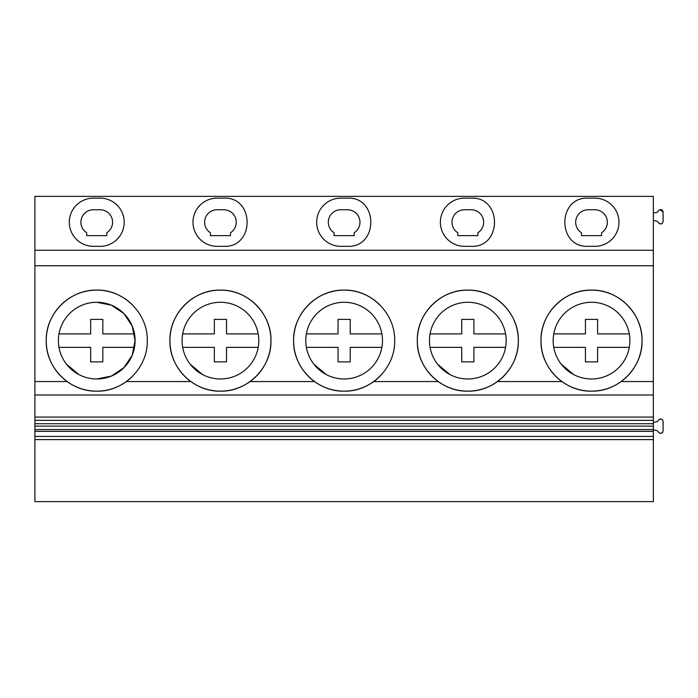 <?xml version="1.0" encoding="UTF-8"?>
<svg xmlns="http://www.w3.org/2000/svg" width="698" height="698" viewBox="0 0 698 698"><rect width="100%" height="100%" fill="white"/><g stroke="black" fill="none" stroke-linecap="round" stroke-linejoin="round"><path stroke-width="1.05" d="M106.794 235.627L86.7 235.627L86.7 232.766A12.477 12.477 0 0 1 93.401 209.758L100.093 209.758A12.477 12.477 0 0 1 106.794 232.766L106.794 235.627M93.401 198.136L100.093 198.136A24.098 24.098 0 0 1 124.192 222.234A24.098 24.098 0 0 1 100.093 246.333L93.401 246.333A24.098 24.098 0 0 1 69.303 222.234A24.098 24.098 0 0 1 93.401 198.136M34.9 436.433L34.9 196.365L653.363 196.365L653.363 436.433L34.9 436.433L34.9 501.635L653.363 501.635L653.363 436.433M34.9 250.25L653.363 250.25M340.781 198.136A24.098 24.098 0 0 0 316.683 222.234A24.098 24.098 0 0 0 340.781 246.333L347.482 246.333C378.56 247.807 378.56 196.662 347.482 198.136L340.781 198.136A24.098 24.098 0 0 0 316.683 222.234A24.098 24.098 0 0 0 340.781 246.333M217.087 198.136A24.098 24.098 0 0 0 192.988 222.234A24.098 24.098 0 0 0 217.087 246.333L223.788 246.333C254.875 247.807 254.875 196.662 223.788 198.136L217.087 198.136A24.098 24.098 0 0 0 192.988 222.234A24.098 24.098 0 0 0 217.087 246.333M464.475 198.136A24.098 24.098 0 0 0 440.377 222.234A24.098 24.098 0 0 0 464.475 246.333L471.167 246.333C502.255 247.807 502.255 196.662 471.167 198.136L464.475 198.136A24.098 24.098 0 0 0 440.377 222.234A24.098 24.098 0 0 0 464.475 246.333M34.9 265.746L653.363 265.746M659.942 209.644L663.1 211.974L663.1 221.536C662.393 224.014 660.962 224.547 658.816 223.124L657.219 221.257L653.363 220.411M662.725 222.837L661.137 223.927M660.273 223.936L658.816 223.124M659.942 419.044L661.861 419.254M662.524 419.803L663.1 421.374L663.1 430.936C662.393 433.414 660.962 433.947 658.816 432.524L657.219 430.657L653.363 429.811M662.725 432.236L661.137 433.327M660.273 433.336L658.816 432.524M34.9 431.373L653.363 431.373M34.9 429.567L653.363 429.567M34.9 426.138L653.363 426.138M34.9 423.712L653.363 423.712M34.9 420.353L653.363 420.353M34.9 417.064L653.363 417.064M34.9 395.016L653.363 395.016M34.9 381.553L67.113 381.553A50.526 50.526 0 0 0 126.373 381.553L190.807 381.553A50.526 50.526 0 0 0 250.067 381.553L314.501 381.553A50.526 50.526 0 0 0 373.762 381.553L438.196 381.553A50.526 50.526 0 0 0 497.456 381.553L561.881 381.553A50.526 50.526 0 0 0 621.141 381.553L653.363 381.553M627.04 304.712A50.526 50.526 0 0 0 543.454 325.059A50.526 50.526 0 0 0 561.881 381.553M621.141 381.553A50.526 50.526 0 0 0 642.038 340.921M642.038 340.336A50.526 50.526 0 0 0 627.441 305.105M132.48 304.913A50.526 50.526 0 0 0 61.11 304.817M60.927 305A50.526 50.526 0 0 0 46.225 340.354M46.225 340.903A50.526 50.526 0 0 0 60.927 376.257M61.11 376.449A50.526 50.526 0 0 0 67.113 381.553M126.373 381.553A50.526 50.526 0 0 0 132.48 376.353M250.067 381.553A50.526 50.526 0 0 0 220.437 290.106A50.526 50.526 0 0 0 184.857 304.764M184.569 305.043A50.526 50.526 0 0 0 169.919 340.327M169.919 340.938A50.526 50.526 0 0 0 184.569 376.213M184.857 376.492A50.526 50.526 0 0 0 190.807 381.553M379.852 304.904A50.526 50.526 0 0 0 308.542 304.764M308.263 305.043A50.526 50.526 0 0 0 293.605 340.327M293.605 340.938A50.526 50.526 0 0 0 308.263 376.213M308.542 376.492A50.526 50.526 0 0 0 314.501 381.553M373.762 381.553A50.526 50.526 0 0 0 379.852 376.362M497.456 381.553A50.526 50.526 0 0 0 467.826 290.106A50.526 50.526 0 0 0 432.236 304.764M431.957 305.043A50.526 50.526 0 0 0 417.299 340.327M417.299 340.938A50.526 50.526 0 0 0 431.957 376.213M432.236 376.492A50.526 50.526 0 0 0 438.196 381.553M96.743 391.15C123.747 391.848 147.967 367.628 147.269 340.633C147.967 313.629 123.747 289.408 96.743 290.106C69.748 289.408 45.527 313.629 46.225 340.633C45.527 367.628 69.748 391.848 96.743 391.15M96.743 302.278A38.346 38.346 0 0 0 58.396 340.633A38.346 38.346 0 0 0 96.743 378.979A38.346 38.346 0 0 0 135.098 340.633A38.346 38.346 0 0 0 96.743 302.278L111.41 305.201L123.843 313.507L132.166 325.931L135.098 340.598M96.743 378.979L111.41 376.056L123.843 367.75L132.166 355.326L135.098 340.668M653.363 213.099L657.219 212.253L658.816 210.386C660.962 208.964 662.393 209.496 663.1 211.974M653.363 422.499L657.219 421.653L658.816 419.786C660.962 418.364 662.393 418.896 663.1 421.374M588.17 198.136C557.083 196.662 557.083 247.807 588.17 246.333L594.862 246.333A24.098 24.098 0 0 0 618.96 222.234A24.098 24.098 0 0 0 594.862 198.136L588.17 198.136M591.511 290.106C564.516 289.408 540.296 313.629 540.994 340.633C540.296 367.628 564.516 391.848 591.511 391.15C618.515 391.848 642.736 367.628 642.038 340.633C642.736 313.629 618.515 289.408 591.511 290.106M588.17 209.758A12.477 12.477 0 0 0 581.469 232.766L581.469 235.627L601.563 235.627L601.563 232.766A12.477 12.477 0 0 0 594.862 209.758L588.17 209.758M591.511 302.278A38.346 38.346 0 0 0 553.165 340.633A38.346 38.346 0 0 0 591.511 378.979A38.346 38.346 0 0 0 629.866 340.633A38.346 38.346 0 0 0 591.511 302.278M217.087 209.758A12.477 12.477 0 0 0 210.395 232.766L210.395 235.627L230.48 235.627L230.48 232.766A12.477 12.477 0 0 0 223.788 209.758L217.087 209.758M220.437 290.106C193.442 289.408 169.221 313.629 169.911 340.633C169.221 367.628 193.442 391.848 220.437 391.15C247.432 391.848 271.662 367.628 270.964 340.633C271.662 313.629 247.432 289.408 220.437 290.106M220.437 302.278A38.346 38.346 0 0 0 182.091 340.633A38.346 38.346 0 0 0 220.437 378.979A38.346 38.346 0 0 0 258.784 340.633A38.346 38.346 0 0 0 220.437 302.278M340.781 209.758A12.477 12.477 0 0 0 334.089 232.766L334.089 235.627L354.174 235.627L354.174 232.766A12.477 12.477 0 0 0 347.482 209.758L340.781 209.758M344.131 290.106C317.136 289.408 292.907 313.629 293.605 340.633C292.907 367.628 317.136 391.848 344.131 391.15C371.127 391.848 395.347 367.628 394.658 340.633C395.347 313.629 371.127 289.408 344.131 290.106M344.131 302.278A38.346 38.346 0 0 0 305.785 340.633A38.346 38.346 0 0 0 344.131 378.979A38.346 38.346 0 0 0 382.478 340.633A38.346 38.346 0 0 0 344.131 302.278M464.475 209.758A12.477 12.477 0 0 0 457.775 232.766L457.775 235.627L477.868 235.627L477.868 232.766A12.477 12.477 0 0 0 471.167 209.758L464.475 209.758M467.826 290.106C440.822 289.408 416.601 313.629 417.299 340.633C416.601 367.628 440.822 391.848 467.826 391.15C494.821 391.848 519.042 367.628 518.344 340.633C519.042 313.629 494.821 289.408 467.826 290.106M467.826 302.278A38.346 38.346 0 0 0 429.471 340.633A38.346 38.346 0 0 0 467.826 378.979A38.346 38.346 0 0 0 506.172 340.633A38.346 38.346 0 0 0 467.826 302.278M134.505 347.351L102.833 347.351L102.833 361.878L90.661 361.878L90.661 347.351L58.99 347.377M66.511 364.216L78.83 374.538M134.505 333.906L102.833 333.906L102.833 319.387L90.661 319.387L90.661 333.906L58.99 333.906M258.19 347.351L226.527 347.351L226.527 361.878L214.347 361.878L214.347 347.351L182.684 347.368M190.196 364.216L202.525 374.538M258.19 333.906L226.527 333.906L226.527 319.387L214.347 319.387L214.347 333.906L182.684 333.906M381.885 347.351L350.221 347.351L350.221 361.878L338.041 361.878L338.041 347.351L306.378 347.368M313.891 364.216L326.21 374.538M381.885 333.906L350.221 333.906L350.221 319.387L338.041 319.387L338.041 333.906L306.378 333.906M505.579 347.351L473.907 347.351L473.907 361.878L461.736 361.878L461.736 347.351L430.073 347.368M437.585 364.216L449.905 374.538M505.579 333.906L473.907 333.906L473.907 319.387L461.736 319.387L461.736 333.906L430.064 333.906M629.273 347.351L597.601 347.351L597.601 361.878L585.43 361.878L585.43 347.351L553.758 347.368M561.279 364.216L573.599 374.538M629.273 333.906L597.601 333.906L597.601 319.387L585.43 319.387L585.43 333.906L553.758 333.906M653.363 439.6L34.9 439.6"/></g></svg>
